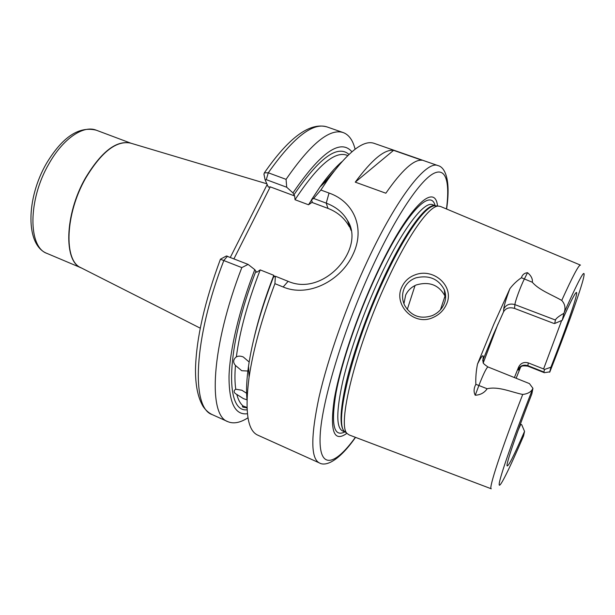 <?xml version="1.0" encoding="UTF-8"?>
<svg xmlns="http://www.w3.org/2000/svg" width="615" height="615" viewBox="0 0 615 615"><rect width="100%" height="100%" fill="white"/><g stroke="black" fill="none" stroke-linecap="round" stroke-linejoin="round"><path stroke-width="0.92" d="M416.04 277.819C410.605 279.74 406.684 283.207 404.27 288.243C401.856 293.985 401.987 299.697 404.639 305.371C411.081 316.033 420.253 319.462 432.153 315.664C437.649 313.273 441.578 309.506 443.938 304.364C446.052 299.582 446.175 294.708 444.314 289.75C438.472 278.826 429.039 274.851 416.04 277.819M401.956 286.728C404.708 281.017 409.121 277.042 415.202 274.82C433.813 267.494 455.261 286.728 446.298 304.656C443.576 310.537 439.148 314.819 433.006 317.517C414.003 326.58 392.847 304.51 401.956 286.728M248.46 371.053L241.741 370.722L235.445 365.425C234.692 374.819 234.799 382.753 235.76 389.226L234.784 389.91C233.508 391.578 234.184 393.085 236.798 394.438C238.243 399.927 240.388 403.809 243.24 406.069L242.51 406.261C242.003 406.884 243.11 407.338 245.823 407.614L247.03 408.137M226.374 255.994L248.114 264.404L254.779 269.647L256.732 272.307L260.199 269.893C247.676 302.296 239.719 331.3 236.345 356.915C238.274 355.87 240.58 355.885 243.271 356.969L249.152 362.027M246.992 399.842L243.448 398.635L236.798 394.438M235.76 389.226L241.856 390.233L247.292 393.7M477.517 364.034C481.23 356.677 483.144 354.225 483.275 356.677L483.106 362.443C482.844 363.088 484.451 364.587 487.918 366.932C486.296 368.047 483.298 374.204 478.924 385.405L475.234 395.237C473.542 391.947 473.742 388.303 475.841 384.306C475.579 377.495 476.141 370.737 477.517 364.034L493.945 323.928L509.889 288.681C513.233 284.307 517.077 280.663 521.42 277.742C522.32 274.751 524.357 273.068 527.532 272.683L524.241 279.241C520.636 286.275 515.086 301.396 514.909 304.61L514.532 308.415L553.554 323.313L554.676 323.513L555.453 320.038C555.914 318.493 558.735 316.256 563.917 313.312L564.201 312.551C580.675 275.574 586.933 264.819 582.966 280.302C578.73 295.792 565.216 332.9 549.856 371.852L544.337 372.698L543.921 372.037L544.49 369.484L550.886 367.24L549.679 372.229M403.94 303.756L405.646 295.115C407.86 290.403 411.45 286.997 416.409 284.906C429.339 281.263 438.826 284.914 444.891 295.846L445.575 297.906M520.398 424.058L521.72 424.742L524.549 431.376C513.779 456.084 507.936 467.538 507.021 465.732C506.468 462.688 516.677 432.791 531.852 393.892L532.936 388.326L529.438 383.599L487.918 366.932M518.045 430.485L520.805 424.227M483.275 356.677L482.744 361.013M483.244 359.198L493.499 334.283L503.539 311.843L503.739 308.961C504.139 305.317 506.183 298.552 509.889 288.681M346.891 433.314C333.999 442.692 329.755 431.538 334.16 399.85C339.403 368.162 356.331 317.271 376.257 274.536C406.961 208.139 434.99 181.225 437.542 206.017M491.208 488.771L349.297 434.997L347.475 433.783C336.443 426.825 355.493 348.29 387.166 280.748C408.122 235.191 429.101 205.879 438.287 206.071L440.448 206.448L580.414 265.088M520.805 366.632L516.146 378.263M564.201 312.551C565.754 307.961 564.931 303.918 561.733 300.42C551.747 294.685 538.901 290.011 532.344 282.254C532.782 278.879 531.176 275.689 527.532 272.683M421.975 160.246L393.585 150.344C384.567 149.138 371.798 159.739 355.27 182.148L385.843 193.218C401.779 170.34 413.826 159.347 421.975 160.246M437.965 165.596L374.066 143.326C363.55 139.667 348.19 151.697 327.972 179.434L320.853 190.027L329.04 193.041C354.194 201.766 365.533 228.649 352.887 254.641C340.871 280.801 308.3 297.729 283.169 286.99L274.905 283.661C261.775 318.67 253.172 349.843 249.098 377.195C244.685 411.227 247.545 430.538 257.693 435.113L319.385 462.926C310.752 458.652 310.644 436.704 319.054 397.067C327.941 358.061 346.668 305.109 367.701 260.329C397.421 196.731 426.679 160.161 437.965 165.596C445.076 167.103 450.941 180.057 446.605 209.031M236.345 356.915L235.66 357.407C233.093 359.975 233.024 362.642 235.445 365.425M274.436 276.665L273.798 275.328L260.199 269.893M243.24 406.069L246.999 407.445M524.549 431.376L523.549 435.958C509.151 469.514 498.504 491.047 499.203 483.844C499.826 476.856 513.579 437.411 532.713 388.803L532.936 388.326M475.234 395.237C480.438 394.945 484.405 392.785 487.142 388.757C498.465 386.105 511.019 392.062 522.719 394.453C527.732 393.861 531.06 391.978 532.713 388.803M274.905 283.661L275.389 276.235L288.104 281.316C323.744 297.183 366.048 248.475 347.452 220.362C342.886 212.49 335.813 206.755 326.234 203.135L313.627 198.453L311.474 199.798L312.236 201.889L311.936 202.412L327.987 208.4C337.466 212.044 344.585 218.164 349.358 226.758L349.689 225.282M313.627 198.453L320.853 190.027M341.863 161.73C335.144 167.495 327.849 175.921 319.969 187.022L311.474 199.798M311.936 202.412L308.522 204.772L295.031 199.721L294.662 195.97L292.971 192.91L286.713 187.244L266.272 179.657L265.111 179.849L268.325 187.106L270.254 186.868L294.662 195.97M351.911 151.774C340.472 138.437 320.83 152.143 292.971 192.91M355.101 149.207C352.895 140.281 348.943 134.746 343.255 132.586C329.748 128.097 310.683 143.687 286.067 179.349L286.713 187.244M263.935 173.945L265.073 179.68L263.958 174.253L264.381 172.83L268.294 172.792L286.067 179.349M246.999 399.596C246.092 390.794 246.6 379.655 248.514 366.179C252.396 339.949 260.706 310.26 273.437 277.111L275.389 276.235M254.779 269.647C239.258 309.629 229.833 349.704 229.026 376.295C228.934 402.863 235.068 415.34 247.43 413.734M248.114 264.404L241.818 267.602C210.999 346.952 207.793 415.655 227.95 421.698C233.562 424.05 240.242 422.751 247.983 417.793M230.364 257.308L267.179 184.523M241.818 267.602L220.424 259.223M563.917 313.312L562.233 320.269C569.682 303.564 574.279 294.37 576.032 292.694C579.76 289.127 567.253 325.481 550.886 367.24M407.268 309.491L415.04 285.514M483.298 362.796L497.912 324.182M514.532 308.415C509.451 306.962 505.784 308.1 503.539 311.843M520.713 366.371C518.922 369.93 518.099 370.922 518.26 369.346L518.537 367.27C520.544 363.188 523.78 361.728 528.262 362.888L543.591 368.954L561.649 320.515M518.537 367.27L514.409 377.564M562.233 320.269L554.676 323.513M544.49 369.484L543.591 368.954M270.254 186.868L233.977 258.754M347.452 220.362L351.065 230.402M393.585 150.344L355.27 182.148M528.262 362.888L527.831 366.156L544.337 372.698M518.26 369.346C520.305 365.618 523.488 364.38 527.808 365.648L543.921 372.037M266.856 183.793L130.365 143.049C116.212 140.404 101.306 152.128 85.639 178.212C65.19 213.866 63.637 260.568 80.688 267.602L200.229 328.156M81.549 268.009C63.491 262.374 64.391 214.681 85.385 178.112C101.452 151.482 116.604 139.843 130.849 143.195M96.271 130.196C83.471 124.868 63.076 138.513 48.939 163.805C27.806 199.775 28.013 247.361 47.109 253.465C25.323 245.331 26.007 198.584 46.471 163.398C62.407 136.999 79.004 125.929 96.271 130.196L130.941 143.226M446.459 208.969C450.134 181.348 445.829 166.096 432.376 174.168C418.938 182.347 396.145 216.188 373.566 264.412C344.508 326.327 321.776 400.834 320.169 435.382C318.401 470.352 334.545 466.285 355.393 437.303M344.823 431.922C333.807 437.496 330.839 424.688 335.905 393.508C341.625 362.55 357.584 315.395 376.111 275.635C404.124 215.035 430.569 187.068 435.089 205.595M345.43 432.191L342.47 430.892C336.113 427.617 336.244 410.966 342.863 380.946C349.766 351.511 363.811 311.936 379.517 278.118C401.872 229.71 424.204 200.582 432.676 204.726L435.712 205.825M345.415 432.184C339.296 428.678 339.603 411.942 346.345 381.953C353.356 352.564 367.378 313.173 382.991 279.471C405.177 231.348 427.248 202.135 435.697 205.817M345.807 432.437L344.723 431.561C333.622 424.511 352.349 346.614 383.783 279.74C404.585 234.623 425.503 205.595 434.767 205.794L436.158 205.902M561.733 300.42C572.703 276.227 578.953 264.458 580.475 265.111M247.107 409.798C224.806 412.849 225.559 348.774 255.802 271.446M254.049 338.004C258.654 318.147 265.234 297.253 273.798 275.328M491.262 488.794C488.233 489.502 501.21 449.65 522.719 394.453M308.522 204.772L311.551 200.006M322.037 185.054L333.945 171.308M347.775 155.541L346.353 155.042C334.299 151.182 317.194 166.073 295.031 199.721M293.809 195.017C319.162 157.894 337.543 144.356 348.966 154.403M343.255 132.586L326.965 126.905C312.804 122.193 293.247 137.491 268.294 172.792L266.272 179.657M227.512 256.171L223.875 260.399C193.264 339.319 191.142 408.129 212.221 414.61C208.831 413.003 205.817 410.328 203.165 406.569C197.884 397.69 195.324 385.075 195.501 368.723C196.346 338.219 204.657 301.704 220.439 259.176M440.455 309.76L444.991 296.107M329.04 193.041L326.234 203.135L327.987 208.4M283.169 286.99L288.104 281.316M475.841 384.306L487.142 388.757M521.42 277.742L532.344 282.254M503.739 308.961C506.145 304.656 509.866 303.203 514.909 304.61L555.453 320.038M347.475 433.783L345.584 432.26M435.874 205.879L438.287 206.071M319.969 187.022L327.972 179.434M264.381 172.83C288.965 137.414 309.822 122.108 326.965 126.905M248.514 366.179L249.098 377.195M227.95 421.698L212.221 414.61M350.658 229.418L350.765 228.934M81.226 267.871L47.109 253.465M319.385 462.926C325.573 466.724 338.75 461.373 355.539 437.357M444.314 289.75L444.891 295.846M226.458 255.948L220.462 259.176M520.844 366.686C521.681 367.224 519.737 365.156 527.831 366.156"/></g></svg>
